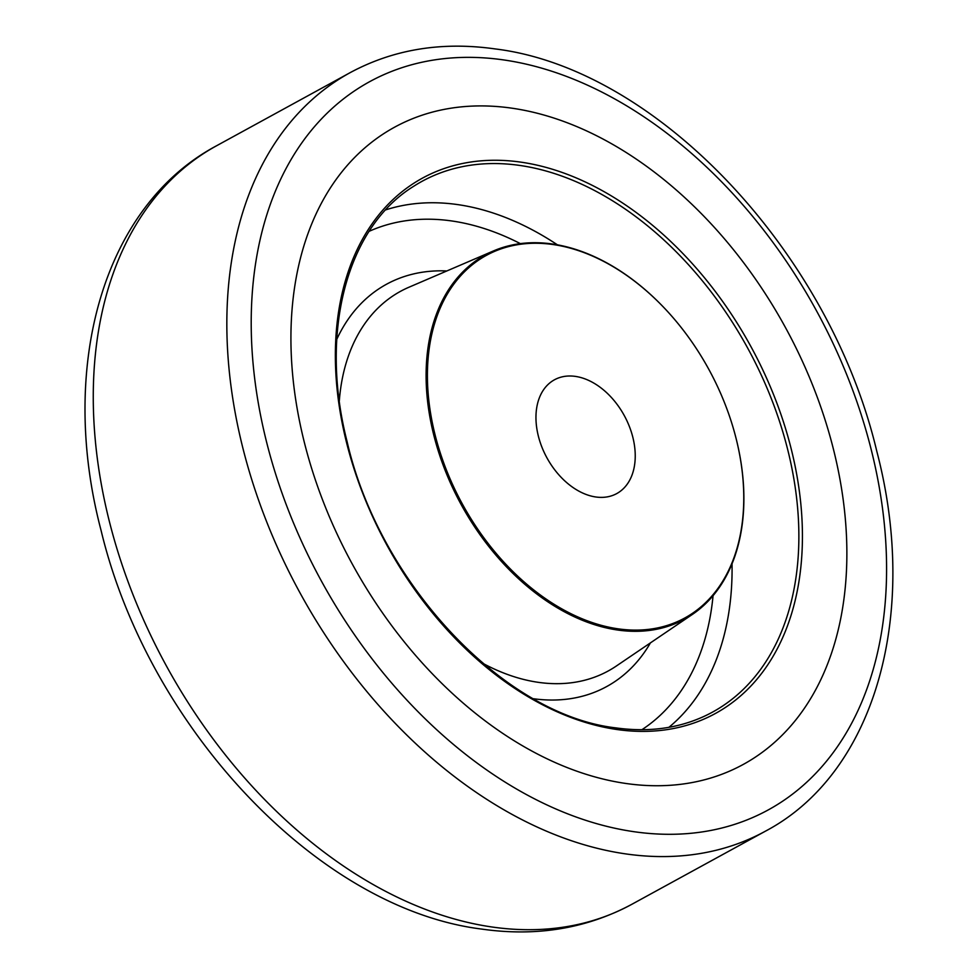<?xml version="1.0" encoding="UTF-8"?>
<svg xmlns="http://www.w3.org/2000/svg" width="978" height="978" viewBox="0 0 978 978"><rect width="100%" height="100%" fill="white"/><g stroke="black" fill="none" stroke-linecap="round" stroke-linejoin="round"><path stroke-width="1.47" d="M511.787 108.167A363.205 246.774 61.3 0 0 394.501 127.238A363.205 246.774 61.3 0 0 317.703 486.665A363.205 246.774 61.3 0 0 626.006 783.488A363.205 246.774 61.3 0 0 743.292 764.417A363.205 246.774 61.3 0 0 820.09 404.99A363.205 246.774 61.3 0 0 511.787 108.167A363.205 246.774 61.3 0 0 394.501 127.238A363.205 246.774 61.3 0 0 317.703 486.665A363.205 246.774 61.3 0 0 626.006 783.488A363.205 246.774 61.3 0 0 743.292 764.417A363.205 246.774 61.3 0 0 820.09 404.99A363.205 246.774 61.3 0 0 511.787 108.167M618.096 628.83A206.676 140.429 61.3 0 0 737.119 442.692A206.676 140.429 61.3 0 0 662.204 305.808A206.676 140.429 61.3 0 0 553.096 244.537A206.676 140.429 61.3 0 0 430.785 414.464A206.676 140.429 61.3 0 0 618.096 628.83M737.167 442.863A207.605 141.052 -118.7 0 1 737.204 443.046A207.605 141.052 -118.7 0 1 692.485 614.355A207.605 141.052 -118.7 0 1 617.644 630.028A207.605 141.052 -118.7 0 1 439.281 454.098A207.605 141.052 -118.7 0 1 493.535 250.906A207.605 141.052 -118.7 0 1 552.35 243.999A207.605 141.052 -118.7 0 1 661.947 305.552A207.605 141.052 -118.7 0 1 662.069 305.686M595.798 496.983A64.854 44.071 -118.7 0 1 540.736 443.975A64.854 44.071 -118.7 0 1 554.453 379.794A64.854 44.071 -118.7 0 1 575.394 376.396A64.854 44.071 -118.7 0 1 630.455 429.391A64.854 44.071 -118.7 0 1 616.739 493.584A64.854 44.071 -118.7 0 1 595.798 496.983M631.8 904.32L765.383 831.202A432.386 293.779 -118.7 0 1 625.761 853.904A432.386 293.779 -118.7 0 1 258.718 500.54A432.386 293.779 -118.7 0 1 350.161 72.641L216.578 145.759A432.386 293.779 61.3 0 0 125.147 573.658A432.386 293.779 61.3 0 0 492.178 927.022A432.386 293.779 61.3 0 0 631.8 904.32C586.494 928.599 536.494 936.863 481.824 929.1C317.691 908.733 148.008 727.045 101.027 530.235C58.374 368.229 102.164 206.639 216.578 145.759M634.172 831.728A415.088 282.031 61.3 0 0 879.809 490.467A415.088 282.031 61.3 0 0 503.633 59.927A415.088 282.031 61.3 0 0 257.984 401.188A415.088 282.031 61.3 0 0 634.172 831.728M703.659 716.556A302.544 205.563 61.3 0 0 778.904 419.501A302.544 205.563 61.3 0 0 519.746 165.429A302.544 205.563 61.3 0 0 413.474 186.419C346.652 227.752 319.109 332.153 347.08 441.567C379.44 582.912 503.536 714.869 615.578 727.852C647.778 732.363 677.131 728.598 703.659 716.556M520.919 162.152A305.136 207.324 -118.7 0 1 797.449 478.645A305.136 207.324 -118.7 0 1 616.874 729.502A305.136 207.324 -118.7 0 1 340.344 413.009A305.136 207.324 -118.7 0 1 520.919 162.152M493.535 250.906L408.987 287.214A216.37 147.018 61.3 0 0 339.317 400.809M483.095 663.475A216.37 147.018 61.3 0 0 538.328 682.338A216.37 147.018 61.3 0 0 616.336 666.018L692.485 614.355M336.762 339.354A229.317 155.808 -118.7 0 1 446.836 270.955M520.357 243.632A284.464 193.277 61.3 0 0 451.812 220.967A284.464 193.277 61.3 0 0 369.097 231.346M385.662 209.891A297.422 202.079 -118.7 0 1 457.692 204.598A297.422 202.079 -118.7 0 1 557.448 244.842M650.431 642.888A229.317 155.808 -118.7 0 1 533.499 698.744M641.898 729.71A284.464 193.277 61.3 0 0 713.06 595.688M732.033 563.78A297.422 202.079 -118.7 0 1 668.903 727.326M765.383 831.202C875.359 773.158 919.516 614.111 876.801 451.298C829.784 252.556 657.069 68.472 494.954 48.9C441.75 41.406 393.486 49.316 350.161 72.641"/></g></svg>
